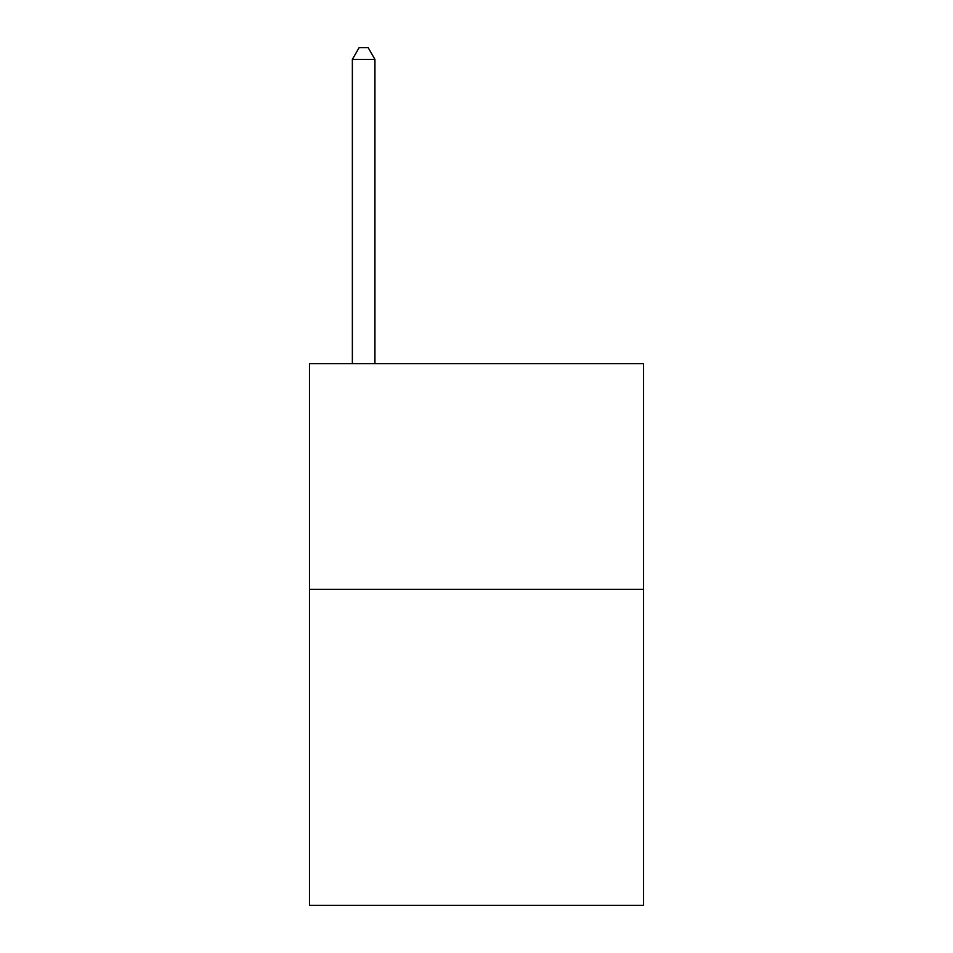 <?xml version="1.0" encoding="UTF-8"?>
<svg xmlns="http://www.w3.org/2000/svg" width="953" height="953" viewBox="0 0 953 953"><rect width="100%" height="100%" fill="white"/><g stroke="black" fill="none" stroke-linecap="round" stroke-linejoin="round"><path stroke-width="1.43" d="M643.525 589.359L643.525 905.35L309.475 905.35L309.475 363.641L643.525 363.641L643.525 589.359L309.475 589.359M374.934 363.641L374.934 59.384L352.36 59.384L352.36 363.641M352.36 59.384L359.126 47.65L368.156 47.65L374.934 59.384"/></g></svg>
